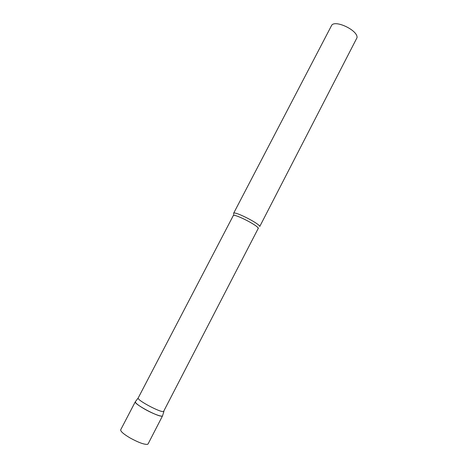 <?xml version="1.0" encoding="UTF-8"?>
<svg xmlns="http://www.w3.org/2000/svg" width="476" height="476" viewBox="0 0 476 476"><rect width="100%" height="100%" fill="white"/><g stroke="black" fill="none" stroke-linecap="round" stroke-linejoin="round"><path stroke-width="0.71" d="M144.894 409.235C138.409 405.481 135.22 402.976 135.333 401.72L135.303 401.792C133.75 403.969 158.603 417.268 162.078 416.095L162.554 415.828C162.185 417.232 152.969 413.822 144.894 409.235M258.17 228.516L258.105 228.046C256.998 224.928 233.561 213.206 233.276 215.616L138.165 398.037C136.761 400.018 160.269 412.573 163.53 411.573L258.456 227.98M233.746 213.956L233.603 213.319C233.924 210.725 258.664 223.095 259.789 226.427L357.024 37.687C358.142 30.202 333.973 19.004 331.421 25.787L233.603 213.319M162.554 415.828L148.066 443.953L147.524 444.34C144.24 444.649 138.403 442.507 130.007 437.914C123.534 434.052 120.428 431.339 120.702 429.768L135.333 401.72M163.928 411.395L162.512 415.893M233.276 215.616L233.805 214.676M138.165 398.037L135.303 401.792"/></g></svg>
